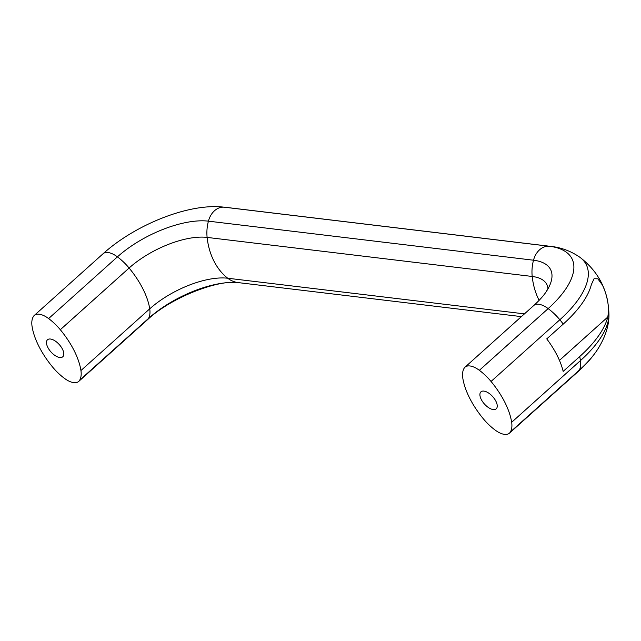 <?xml version="1.0" encoding="UTF-8"?>
<svg xmlns="http://www.w3.org/2000/svg" width="641" height="641" viewBox="0 0 641 641"><rect width="100%" height="100%" fill="white"/><g stroke="black" fill="none" stroke-linecap="round" stroke-linejoin="round"><path stroke-width="0.96" d="M62.449 349.145A11.426 5.553 48.1 0 1 62.762 356.773A11.426 5.553 48.1 0 1 47.819 347.39A11.426 5.553 48.1 0 1 47.506 339.762A11.426 5.553 48.1 0 1 62.449 349.145M495.894 401.218A11.426 5.553 48.1 0 1 496.206 408.838A11.426 5.553 48.1 0 1 481.263 399.455A11.426 5.553 48.1 0 1 480.95 391.835A11.426 5.553 48.1 0 1 495.894 401.218M602.46 285.117C607.708 296.503 609.479 307.143 607.772 317.047A106.606 45.158 153.2 0 1 579.672 356.572L563.159 371.379A61.376 29.847 -131.9 0 0 546.749 338.889L563.255 324.082A106.606 45.158 -26.8 0 0 591.363 284.548L594.071 278.731L597.861 278.811L602.46 285.117M510.452 431.882A19.094 9.286 48.1 0 1 509.451 433.156A19.094 9.286 48.1 0 1 495.1 430.031A34.75 16.898 48.1 0 1 483.41 418.885A61.376 29.847 48.1 0 1 462.786 378.062A34.75 16.898 48.1 0 1 463.996 368.471A19.094 9.286 48.1 0 1 464.997 367.189A19.094 9.286 48.1 0 1 479.356 370.314A34.75 16.898 48.1 0 1 491.046 381.459A61.376 29.847 48.1 0 1 511.662 422.283A34.75 16.898 48.1 0 1 510.452 431.882L579.248 370.178A94.483 40.022 -26.8 0 0 597.372 349.77A94.483 40.022 -26.8 0 0 597.925 348.912C592.909 356.708 586.355 364.224 578.254 371.451A19.094 9.286 -131.9 0 0 579.248 370.178A34.75 16.898 -131.9 0 0 580.466 360.579A104.563 44.293 -26.8 0 0 608.95 314.939A104.563 44.293 -26.8 0 0 608.95 314.803C608.493 290.966 598.806 271.8 579.897 257.289A104.563 44.293 -26.8 0 0 579.784 257.209C570.819 251.048 561.027 247.426 550.395 246.336A34.75 26.561 -83.1 0 0 549.105 246.224A94.483 40.022 -26.8 0 1 548.151 308.609A19.094 9.286 -131.9 0 0 533.793 305.493C539.698 300.116 544.017 295.253 546.733 290.902A70.51 29.871 -26.8 0 0 533.512 260.214A19.094 14.591 -83.1 0 1 549.105 246.224L224.021 207.171A34.75 26.561 -83.1 0 1 225.311 207.283L550.395 246.336M548.279 287.897L546.316 291.543A70.51 29.871 -26.8 0 0 546.733 290.902M479.356 370.314L548.151 308.609A34.75 16.898 -131.9 0 1 559.841 319.755A104.563 44.293 -26.8 0 0 579.897 257.289M48.62 318.569A34.75 16.898 48.1 0 1 60.31 329.714A61.376 29.847 48.1 0 1 80.934 370.538A34.75 16.898 48.1 0 1 79.716 380.137A19.094 9.286 48.1 0 1 78.723 381.411A19.094 9.286 48.1 0 1 64.364 378.294A34.75 16.898 48.1 0 1 52.674 367.141A61.376 29.847 48.1 0 1 32.05 326.317A34.75 16.898 48.1 0 1 33.26 316.726A19.094 9.286 48.1 0 1 34.261 315.444A19.094 9.286 48.1 0 1 48.62 318.569L117.415 256.865A70.51 29.871 153.2 0 1 208.429 221.161L533.512 260.214A34.75 26.561 -83.1 0 0 532.198 276.463A60.43 25.6 -26.8 0 1 547.991 288.602M225.311 207.283L219.791 206.803A94.483 40.022 153.2 0 1 220.816 206.867A94.483 40.022 153.2 0 1 224.021 207.171A19.094 14.591 -83.1 0 0 208.429 221.161A34.75 26.561 -83.1 0 0 207.115 237.41L532.198 276.463A61.376 46.905 -83.1 0 0 538.969 300.044A61.376 46.905 -83.1 0 0 539.129 300.349M79.716 380.137L148.512 318.433A70.51 29.871 153.2 0 1 236.369 282.457L238.244 282.609A34.75 26.561 -83.1 0 1 227.731 278.234L524.442 313.874M237.13 282.497C216.634 279.981 170.306 298.017 147.518 319.707A19.094 9.286 -131.9 0 0 148.512 318.433A34.75 16.898 -131.9 0 0 149.73 308.834A60.43 25.6 153.2 0 1 227.731 278.234A61.376 46.905 -83.1 0 1 213.886 260.991A61.376 46.905 -83.1 0 1 207.115 237.41A60.43 25.6 153.2 0 0 129.105 268.018A34.75 16.898 -131.9 0 0 117.415 256.865A19.094 9.286 -131.9 0 0 103.057 253.748C134.201 225.6 185.938 204.126 220.816 206.867M80.934 370.538L149.73 308.834A61.376 29.847 -131.9 0 0 142.895 288.843A61.376 29.847 -131.9 0 0 129.105 268.018L60.31 329.714M559.449 360.386L607.772 317.047M511.662 422.283L580.466 360.579A61.376 29.847 -131.9 0 0 579.672 356.572M563.255 324.082A61.376 29.847 -131.9 0 0 559.841 319.755L491.046 381.459M608.95 314.939C609.078 323.913 606.13 336.221 597.372 349.77M509.451 433.156L578.254 371.451M464.997 367.189L533.793 305.493M238.244 282.609L521.381 316.622M78.723 381.411L147.518 319.707M34.261 315.444L103.057 253.748"/></g></svg>
